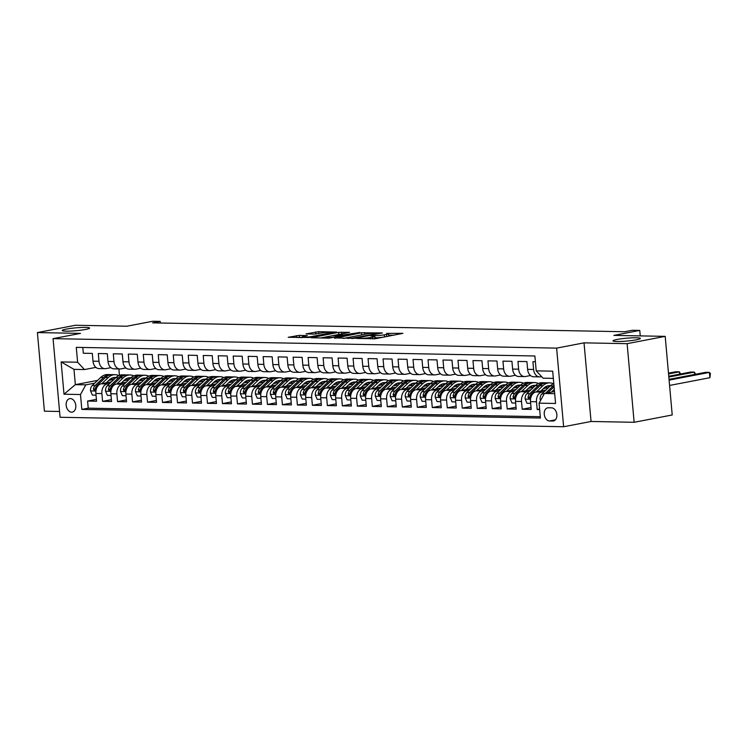 <?xml version="1.0" encoding="UTF-8"?>
<svg xmlns="http://www.w3.org/2000/svg" width="748" height="748" viewBox="0 0 748 748"><rect width="100%" height="100%" fill="white"/><g stroke="black" fill="none" stroke-linecap="round" stroke-linejoin="round"><path stroke-width="1.12" d="M356.805 338.461L375.384 338.713L402.92 333.337L386.623 333.384A6.741 0.701 -5.1 0 1 388.549 333.702A6.741 0.701 -5.1 0 1 386.538 334.384L384.294 334.814A6.741 0.701 -5.1 0 1 374.804 335.646L370.709 335.787L372.71 336.048A6.741 0.701 -5.1 0 1 374.645 336.366A6.741 0.701 -5.1 0 1 372.635 337.058L370.391 337.488A6.741 0.701 -5.1 0 1 360.901 338.32L356.805 338.461M85.515 329.466A13.726 1.431 -5.1 0 0 89.601 328.063A13.726 1.431 -5.1 0 0 81.149 327.493A13.726 1.431 -5.1 0 0 66.329 329.101A13.726 1.431 -5.1 0 0 62.243 330.504A13.726 1.431 -5.1 0 0 70.695 331.074A13.726 1.431 -5.1 0 0 85.515 329.466M636.268 339.826A13.726 1.431 -5.1 0 0 640.353 338.423A13.726 1.431 -5.1 0 0 631.901 337.853A13.726 1.431 -5.1 0 0 617.081 339.461A13.726 1.431 -5.1 0 0 613.005 340.864A13.726 1.431 -5.1 0 0 621.448 341.434A13.726 1.431 -5.1 0 0 636.268 339.826M71.602 412.185A6.863 4.74 -100.9 0 0 72.285 412.12A6.863 4.74 -100.9 0 0 75.735 404.977A6.863 4.74 -100.9 0 0 70.387 398.581A6.863 4.74 -100.9 0 0 69.704 398.637A6.863 4.74 -100.9 0 0 66.254 405.781A6.863 4.74 -100.9 0 0 71.602 412.185M299.331 335.375L288.186 337.301L309.111 337.47L336.647 332.084L318.695 331.663L305.979 333.889L314.01 334.122L321.5 333A5.629 0.589 -5.1 0 1 327.577 332.336A5.629 0.589 -5.1 0 1 331.046 332.57A5.629 0.589 -5.1 0 1 329.363 333.15L311.654 336.544A5.629 0.589 -5.1 0 1 305.567 337.208A5.629 0.589 -5.1 0 1 302.108 336.974A5.629 0.589 -5.1 0 1 303.781 336.394L307.363 335.618L299.331 335.375L299.518 337.507L297.975 337.572M627.123 343.669L584.029 342.855L591.051 421.479L634.136 422.293L627.123 343.669L665.196 336.357L613.874 335.394L639.764 330.42L632.275 330.279L624.655 331.738L152.583 322.865L160.194 321.397L152.704 321.257L126.805 326.231L75.483 325.258L37.4 332.57L44.422 411.194L59.569 411.484M584.029 342.855L556.615 348.119L53.071 338.638L80.485 333.384L37.4 332.57M334.562 337.946L354.861 338.33L382.396 332.944L361.471 332.785L334.59 338.264M329.017 338.161L311.056 337.731L338.601 332.355L349.596 332.327L337.432 334.852L342.958 335.048L359.788 332.495L329.017 338.161M665.196 336.357L672.218 414.981L634.136 422.293M96.417 399.367L87.591 401.059L96.576 401.227L95.884 393.467L101.878 393.579A8.583 6.143 -88.9 0 1 107.216 383.911L109.722 383.434M111.396 399.647L102.579 401.339L111.564 401.508L110.872 393.757L116.866 393.869A8.583 6.143 -88.9 0 1 122.204 384.192L124.71 383.715M126.384 399.928L117.558 401.62L126.552 401.788L125.86 394.037L131.854 394.149A8.583 6.143 -88.9 0 1 137.193 384.481L139.698 383.995M141.372 400.208L132.546 401.9L141.54 402.069L140.848 394.318L146.842 394.43A8.583 6.143 -88.9 0 1 152.181 384.762L154.677 384.276M156.36 400.489L147.534 402.181L156.528 402.359L155.836 394.598L161.83 394.71A8.583 6.143 -88.9 0 1 167.159 385.042L169.665 384.556M171.348 400.769L162.522 402.471L171.516 402.639L170.825 394.879L176.818 394.991A8.583 6.143 -88.9 0 1 182.147 385.323L184.653 384.846M186.336 401.059L177.51 402.751L186.495 402.92L185.803 395.159L191.806 395.271A8.583 6.143 -88.9 0 1 197.135 385.603L199.641 385.127M201.315 401.339L192.498 403.032L201.483 403.2L200.791 395.44L206.785 395.561A8.583 6.143 -88.9 0 1 212.123 385.884L214.629 385.407M216.303 401.62L207.477 403.312L216.471 403.481L215.779 395.729L221.773 395.842A8.583 6.143 -88.9 0 1 227.112 386.174L229.617 385.688M231.291 401.9L222.465 403.593L231.459 403.761L230.767 396.01L236.761 396.122A8.583 6.143 -88.9 0 1 242.1 386.454L244.596 385.968M246.279 402.181L237.453 403.873L246.447 404.051L245.755 396.29L251.749 396.403A8.583 6.143 -88.9 0 1 257.078 386.735L259.584 386.249M261.267 402.461L252.441 404.163L261.435 404.331L260.743 396.571L266.737 396.683A8.583 6.143 -88.9 0 1 272.066 387.015L274.572 386.538M276.255 402.751L267.429 404.444L276.414 404.612L275.722 396.851L281.725 396.964A8.583 6.143 -88.9 0 1 287.054 387.296L289.56 386.819M291.234 403.032L282.417 404.724L291.402 404.892L290.71 397.132L296.704 397.244A8.583 6.143 -88.9 0 1 302.042 387.576L304.548 387.099M306.222 403.312L297.395 405.005L306.39 405.173L305.698 397.422L311.692 397.534A8.583 6.143 -88.9 0 1 317.03 387.857L319.536 387.38M321.21 403.593L312.384 405.285L321.378 405.453L320.686 397.702L326.68 397.814A8.583 6.143 -88.9 0 1 332.019 388.147L334.515 387.66M336.198 403.873L327.372 405.566L336.366 405.734L335.674 397.983L341.668 398.095A8.583 6.143 -88.9 0 1 346.997 388.427L349.503 387.941M351.186 404.154L342.36 405.846L351.354 406.024L350.662 398.263L356.656 398.375A8.583 6.143 -88.9 0 1 361.985 388.708L364.491 388.221M366.174 404.434L357.348 406.136L366.333 406.304L365.641 398.544L371.644 398.656A8.583 6.143 -88.9 0 1 376.973 388.988L379.479 388.511M381.153 404.724L372.336 406.416L381.321 406.585L380.629 398.824L386.623 398.936A8.583 6.143 -88.9 0 1 391.961 389.269L394.467 388.792M396.141 405.005L387.314 406.697L396.309 406.865L395.617 399.105L401.611 399.226A8.583 6.143 -88.9 0 1 406.949 389.549L409.455 389.072M411.129 405.285L402.302 406.977L411.297 407.146L410.605 399.395L416.599 399.507A8.583 6.143 -88.9 0 1 421.937 389.839L424.434 389.353M426.117 405.566L417.291 407.258L426.285 407.426L425.593 399.675L431.587 399.787A8.583 6.143 -88.9 0 1 436.916 390.119L439.422 389.633M441.105 405.846L432.279 407.538L441.273 407.716L440.581 399.956L446.575 400.068A8.583 6.143 -88.9 0 1 451.904 390.4L454.41 389.914M456.093 406.127L447.267 407.828L456.252 407.997L455.56 400.236L461.563 400.348A8.583 6.143 -88.9 0 1 466.892 390.68L469.398 390.204M471.072 406.416L462.255 408.109L471.24 408.277L470.548 400.517L476.541 400.629A8.583 6.143 -88.9 0 1 481.88 390.961L484.386 390.484M486.06 406.697L477.233 408.389L486.228 408.558L485.536 400.797L491.53 400.909A8.583 6.143 -88.9 0 1 496.868 391.241L499.374 390.765M501.048 406.977L492.221 408.67L501.216 408.838L500.524 401.087L506.518 401.199A8.583 6.143 -88.9 0 1 511.856 391.522L514.353 391.045M516.036 407.258L507.209 408.95L516.204 409.119L515.512 401.367L521.506 401.48A8.583 6.143 -88.9 0 1 526.835 391.812L529.341 391.326M531.024 407.538L522.197 409.231L531.192 409.399L530.5 401.648A8.583 6.143 -88.9 0 1 535.83 391.98L545.993 390.026M535.39 361.752L532.913 361.705L533.605 369.456A8.583 6.143 -88.9 0 0 539.542 376.87A8.583 6.143 -88.9 0 0 540.458 376.786L541.552 376.581M539.542 376.87L533.548 376.758A8.583 6.143 -88.9 0 1 527.611 369.344L526.919 361.593L517.934 361.424L518.626 369.175A8.583 6.143 -88.9 0 0 524.554 376.59A8.583 6.143 -88.9 0 0 525.47 376.506L530.491 375.543M524.554 376.59L518.56 376.478A8.583 6.143 91.1 0 1 512.623 369.063L511.931 361.312L502.946 361.134L503.638 368.895A8.583 6.143 -88.9 0 0 509.566 376.309A8.583 6.143 -88.9 0 0 510.482 376.225L515.503 375.262M509.566 376.309L503.572 376.188A8.583 6.143 91.1 0 1 497.644 368.783L496.953 361.022L487.958 360.854L488.65 368.614A8.583 6.143 -88.9 0 0 494.578 376.02A8.583 6.143 -88.9 0 0 495.503 375.945L500.515 374.982M494.578 376.02L488.584 375.907A8.583 6.143 91.1 0 1 482.656 368.502L481.964 360.742L472.97 360.573L473.662 368.334A8.583 6.143 -88.9 0 0 479.59 375.739A8.583 6.143 -88.9 0 0 480.515 375.664L485.536 374.701M479.59 375.739L473.596 375.627A8.583 6.143 91.1 0 1 467.668 368.222L466.976 360.461L457.982 360.293L458.674 368.053A8.583 6.143 -88.9 0 0 464.611 375.459A8.583 6.143 -88.9 0 0 465.527 375.384L470.548 374.421M464.611 375.459L458.608 375.346A8.583 6.143 91.1 0 1 452.68 367.932L451.988 360.181L442.994 360.012L443.686 367.764A8.583 6.143 -88.9 0 0 449.623 375.178A8.583 6.143 -88.9 0 0 450.539 375.094L455.56 374.131M449.623 375.178L443.629 375.066A8.583 6.143 91.1 0 1 437.692 367.651L437 359.9L428.015 359.732L428.707 367.483A8.583 6.143 -88.9 0 0 434.635 374.898A8.583 6.143 -88.9 0 0 435.551 374.813L440.572 373.85M434.635 374.898L428.641 374.785A8.583 6.143 91.1 0 1 422.704 367.371L422.012 359.62L413.027 359.451L413.719 367.203A8.583 6.143 -88.9 0 0 419.647 374.617A8.583 6.143 -88.9 0 0 420.563 374.533L425.584 373.57M419.647 374.617L413.653 374.505A8.583 6.143 91.1 0 1 407.725 367.09L407.034 359.33L398.039 359.162L398.731 366.922A8.583 6.143 -88.9 0 0 404.659 374.327A8.583 6.143 -88.9 0 0 405.584 374.252L410.596 373.289M404.659 374.327L398.665 374.215A8.583 6.143 91.1 0 1 392.737 366.81L392.046 359.049L383.051 358.881L383.743 366.642A8.583 6.143 -88.9 0 0 389.671 374.047A8.583 6.143 -88.9 0 0 390.596 373.972L395.617 373.009M389.671 374.047L383.677 373.935A8.583 6.143 91.1 0 1 377.749 366.529L377.057 358.769L368.063 358.601L368.755 366.361A8.583 6.143 -88.9 0 0 374.692 373.766A8.583 6.143 -88.9 0 0 375.608 373.691L380.629 372.728M374.692 373.766L368.689 373.654A8.583 6.143 91.1 0 1 362.761 366.249L362.069 358.488L353.075 358.32L353.767 366.071A8.583 6.143 -88.9 0 0 359.704 373.486A8.583 6.143 -88.9 0 0 360.62 373.411L365.641 372.439M359.704 373.486L353.711 373.374A8.583 6.143 91.1 0 1 347.773 365.959L347.081 358.208L338.087 358.04L338.788 365.791A8.583 6.143 -88.9 0 0 344.716 373.205A8.583 6.143 -88.9 0 0 345.632 373.121L350.653 372.158M344.716 373.205L338.722 373.093A8.583 6.143 91.1 0 1 332.785 365.679L332.093 357.927L323.108 357.759L323.8 365.51A8.583 6.143 -88.9 0 0 329.728 372.925A8.583 6.143 -88.9 0 0 330.644 372.841L335.665 371.878M329.728 372.925L323.734 372.813A8.583 6.143 91.1 0 1 317.806 365.398L317.115 357.647L308.12 357.469L308.812 365.23A8.583 6.143 -88.9 0 0 314.74 372.644A8.583 6.143 -88.9 0 0 315.665 372.56L320.677 371.597M314.74 372.644L308.746 372.523A8.583 6.143 91.1 0 1 302.818 365.118L302.127 357.357L293.132 357.189L293.824 364.949A8.583 6.143 -88.9 0 0 299.752 372.354A8.583 6.143 -88.9 0 0 300.677 372.28L305.698 371.317M299.752 372.354L293.758 372.242A8.583 6.143 91.1 0 1 287.83 364.837L287.139 357.077L278.144 356.908L278.836 364.669A8.583 6.143 -88.9 0 0 284.773 372.074A8.583 6.143 -88.9 0 0 285.689 371.999L290.71 371.036M284.773 372.074L278.77 371.962A8.583 6.143 91.1 0 1 272.842 364.556L272.15 356.796L263.156 356.628L263.848 364.388A8.583 6.143 -88.9 0 0 269.785 371.793A8.583 6.143 -88.9 0 0 270.701 371.719L275.722 370.756M269.785 371.793L263.792 371.681A8.583 6.143 91.1 0 1 257.854 364.267L257.162 356.516L248.168 356.347L248.869 364.098A8.583 6.143 -88.9 0 0 254.797 371.513A8.583 6.143 -88.9 0 0 255.713 371.429L260.734 370.466M254.797 371.513L248.804 371.401A8.583 6.143 91.1 0 1 242.866 363.986L242.174 356.235L233.189 356.067L233.881 363.818A8.583 6.143 -88.9 0 0 239.809 371.232A8.583 6.143 -88.9 0 0 240.725 371.148L245.746 370.185M239.809 371.232L233.815 371.12A8.583 6.143 91.1 0 1 227.888 363.706L227.196 355.954L218.201 355.786L218.893 363.537A8.583 6.143 -88.9 0 0 224.821 370.952A8.583 6.143 -88.9 0 0 225.746 370.868L230.758 369.905M224.821 370.952L218.827 370.84A8.583 6.143 91.1 0 1 212.899 363.425L212.208 355.665L203.213 355.496L203.905 363.257A8.583 6.143 -88.9 0 0 209.833 370.662A8.583 6.143 -88.9 0 0 210.758 370.587L215.779 369.624M209.833 370.662L203.839 370.55A8.583 6.143 91.1 0 1 197.911 363.145L197.22 355.384L188.225 355.216L188.917 362.976A8.583 6.143 -88.9 0 0 194.854 370.382A8.583 6.143 -88.9 0 0 195.77 370.307L200.791 369.344M194.854 370.382L188.851 370.269A8.583 6.143 91.1 0 1 182.923 362.864L182.232 355.104L173.237 354.935L173.929 362.696A8.583 6.143 -88.9 0 0 179.866 370.101A8.583 6.143 -88.9 0 0 180.782 370.026L185.803 369.063M179.866 370.101L173.873 369.989A8.583 6.143 91.1 0 1 167.935 362.584L167.243 354.823L158.249 354.655L158.95 362.406A8.583 6.143 -88.9 0 0 164.878 369.821A8.583 6.143 -88.9 0 0 165.794 369.746L170.815 368.773M164.878 369.821L158.885 369.708A8.583 6.143 91.1 0 1 152.947 362.294L152.255 354.543L143.27 354.374L143.962 362.126A8.583 6.143 -88.9 0 0 149.89 369.54A8.583 6.143 -88.9 0 0 150.806 369.456L155.827 368.493M149.89 369.54L143.897 369.428A8.583 6.143 91.1 0 1 137.969 362.013L137.277 354.262L128.282 354.094L128.974 361.845A8.583 6.143 -88.9 0 0 134.902 369.26A8.583 6.143 -88.9 0 0 135.827 369.175L140.839 368.212M134.902 369.26L128.908 369.147A8.583 6.143 91.1 0 1 122.981 361.733L122.289 353.982L113.294 353.804L113.986 361.565A8.583 6.143 -88.9 0 0 119.914 368.979A8.583 6.143 -88.9 0 0 120.839 368.895L125.86 367.932M119.914 368.979L113.92 368.858A8.583 6.143 91.1 0 1 107.993 361.452L107.301 353.692L98.306 353.524L98.998 361.284A8.583 6.143 -88.9 0 0 104.935 368.689A8.583 6.143 -88.9 0 0 105.851 368.614L110.872 367.651M123.701 380.751L127.824 379.956M95.884 393.467A8.583 6.143 91.1 0 1 101.223 383.799L111.377 381.854M138.689 381.031L142.803 380.246M110.872 393.757A8.583 6.143 91.1 0 1 116.211 384.079L126.365 382.135M140.587 379.404L141.54 379.217M153.667 381.312L157.791 380.526M125.86 394.037A8.583 6.143 91.1 0 1 131.199 384.369L141.353 382.415M168.655 381.592L172.779 380.807M140.848 394.318A8.583 6.143 91.1 0 1 146.178 384.65L156.341 382.696M183.643 381.882L187.767 381.087M155.836 394.598A8.583 6.143 91.1 0 1 161.166 384.93L171.329 382.976M198.631 382.163L202.755 381.368M170.825 394.879A8.583 6.143 91.1 0 1 176.154 385.211L186.317 383.257M213.619 382.443L217.743 381.648M185.803 395.159A8.583 6.143 91.1 0 1 191.142 385.491L201.296 383.546M228.608 382.724L232.722 381.929M200.791 395.44A8.583 6.143 91.1 0 1 206.13 385.772L216.284 383.827M243.586 383.004L247.71 382.219M215.779 395.729A8.583 6.143 91.1 0 1 221.118 386.052L231.272 384.107M245.494 381.377L246.447 381.2M258.574 383.285L262.698 382.499M230.767 396.01A8.583 6.143 91.1 0 1 236.097 386.342L246.26 384.388M273.562 383.574L277.686 382.78M245.755 396.29A8.583 6.143 91.1 0 1 251.085 386.623L261.248 384.668M288.55 383.855L292.674 383.06M260.743 396.571A8.583 6.143 91.1 0 1 266.073 386.903L276.236 384.949M303.538 384.135L307.662 383.341M275.722 396.851A8.583 6.143 91.1 0 1 281.061 387.184L291.215 385.239M318.526 384.416L322.64 383.621M290.71 397.132A8.583 6.143 91.1 0 1 296.049 387.464L306.203 385.519M333.505 384.696L337.629 383.911M305.698 397.422A8.583 6.143 91.1 0 1 311.037 387.745L321.191 385.8M348.493 384.977L352.617 384.192M320.686 397.702A8.583 6.143 91.1 0 1 326.016 388.034L336.179 386.08M350.401 383.35L351.354 383.172M363.481 385.257L367.605 384.472M335.674 397.983A8.583 6.143 91.1 0 1 341.004 388.315L351.167 386.361M378.469 385.547L382.593 384.752M350.662 398.263A8.583 6.143 91.1 0 1 355.992 388.595L366.155 386.641M393.457 385.828L397.581 385.033M365.641 398.544A8.583 6.143 91.1 0 1 370.98 388.876L381.134 386.922M408.445 386.108L412.559 385.314M380.629 398.824A8.583 6.143 91.1 0 1 385.968 389.156L396.122 387.212M423.424 386.389L427.547 385.594M395.617 399.105A8.583 6.143 91.1 0 1 400.956 389.437L411.11 387.492M438.412 386.669L442.536 385.884M410.605 399.395A8.583 6.143 91.1 0 1 415.935 389.717L426.098 387.773M453.4 386.95L457.524 386.164M425.593 399.675A8.583 6.143 91.1 0 1 430.923 390.007L441.086 388.053M468.388 387.24L472.512 386.445M440.581 399.956A8.583 6.143 91.1 0 1 445.911 390.288L456.074 388.334M483.376 387.52L487.5 386.725M455.56 400.236A8.583 6.143 91.1 0 1 460.899 390.568L471.053 388.614M498.364 387.801L502.478 387.006M470.548 400.517A8.583 6.143 91.1 0 1 475.887 390.849L486.041 388.904M513.343 388.081L517.466 387.286M485.536 400.797A8.583 6.143 91.1 0 1 490.875 391.129L501.029 389.184M528.331 388.362L532.454 387.576M500.524 401.087A8.583 6.143 91.1 0 1 505.854 391.41L516.017 389.465M543.319 388.642L547.442 387.857M515.512 401.367A8.583 6.143 91.1 0 1 520.842 391.7L531.005 389.745M545.227 387.015L546.171 386.838M551.622 407.847L548.321 407.782A6.648 4.591 -100.9 0 0 547.658 407.838A6.648 4.591 -100.9 0 0 544.32 414.766A6.648 4.591 -100.9 0 0 549.5 420.965L552.8 421.021A6.648 4.591 -100.9 0 0 553.464 420.965A6.648 4.591 -100.9 0 0 556.802 414.046A6.648 4.591 -100.9 0 0 551.622 407.847M556.615 348.119L563.637 426.743L60.083 417.272L53.071 338.638M87.591 401.059L88.227 408.174L81.822 409.408L540.411 418.029L539.084 403.153L544.422 393.485L554.511 391.55M81.822 409.408L80.494 394.533L64.01 394.215L61.13 361.92L77.614 362.228L76.287 347.353L534.876 355.983L536.204 370.858L552.688 371.167L555.568 403.471L539.084 403.153M539.607 409.053L537.186 409.511L536.494 401.76A8.583 6.143 -88.9 0 1 541.823 392.092L544.329 391.606M82.804 347.474L83.318 353.243L92.313 353.411L93.004 361.172A8.583 6.143 91.1 0 0 98.932 368.577L104.935 368.689M522.197 409.231L521.506 401.48M507.209 408.95L506.518 401.199M492.221 408.67L491.53 400.909M477.233 408.389L476.541 400.629M462.255 408.109L461.563 400.348M447.267 407.828L446.575 400.068M432.279 407.538L431.587 399.787M417.291 407.258L416.599 399.507M402.302 406.977L401.611 399.226M387.314 406.697L386.623 398.936M372.336 406.416L371.644 398.656M357.348 406.136L356.656 398.375M342.36 405.846L341.668 398.095M327.372 405.566L326.68 397.814M312.384 405.285L311.692 397.534M297.395 405.005L296.704 397.244M282.417 404.724L281.725 396.964M267.429 404.444L266.737 396.683M252.441 404.163L251.749 396.403M237.453 403.873L236.761 396.122M222.465 403.593L221.773 395.842M207.477 403.312L206.785 395.561M192.498 403.032L191.806 395.271M177.51 402.751L176.818 394.991M162.522 402.471L161.83 394.71M147.534 402.181L146.842 394.43M132.546 401.9L131.854 394.149M117.558 401.62L116.866 393.869M102.579 401.339L101.878 393.579M88.227 408.174L540.29 416.683M537.186 409.511L539.654 409.558M97.642 380.386L75.342 384.659L85.833 384.855L94.734 383.154M108.712 380.47L112.836 379.675M544.422 393.485L554.698 393.682M553.333 378.376L543.057 378.189L536.204 370.858M591.051 421.479L563.637 426.743M160.343 323.005L160.194 321.397M640.251 335.889L639.764 330.42M95.884 367.371L84.468 369.559L73.977 369.362L75.342 384.659L64.01 394.215M118.867 368.951L119.437 375.356M546.171 386.828L545.535 386.819M351.345 383.163L350.709 383.154M246.438 381.19L245.802 381.181M141.531 379.217L140.895 379.208M77.614 362.228L84.468 369.559M85.833 384.855L80.494 394.533M61.13 361.92L73.977 369.362M374.075 338.891A6.741 0.701 -5.1 0 0 374.832 338.498L374.645 336.366M388.549 333.702L388.736 335.824A6.741 0.701 -5.1 0 1 386.735 336.516L384.491 336.946A6.741 0.701 -5.1 0 1 375 337.769L374.767 337.769M393.719 335.197L388.67 335.104M362.35 334.795L343.323 338.423M352.373 338.152L378.067 333.44L375.954 333.178A6.741 0.701 -5.1 0 0 366.464 334.01L350.316 337.105A6.741 0.701 -5.1 0 0 348.306 337.797A6.741 0.701 -5.1 0 0 350.232 338.115L352.411 338.582M320.453 337.993L338.788 334.478L338.601 332.355M339.48 334.365L338.788 334.478M326.726 336.815A5.629 0.589 -5.1 0 0 325.053 337.385A5.629 0.589 -5.1 0 0 328.522 337.629A5.629 0.589 -5.1 0 0 334.599 336.965L340.864 335.45L332.972 335.618L326.726 336.815M302.155 337.554L299.518 337.507M551.407 392.148L554.315 389.381M540.608 400.395L540.112 399.273A5.685 4.067 -88.9 0 1 541.898 393.925L550.332 385.893A16.409 11.744 -88.9 0 1 553.8 383.631M669.582 385.444L709.889 377.712L709.413 372.401L705.663 372.326L669.039 379.358M553.95 385.267A16.409 11.744 91.1 0 0 553.174 385.949L545.479 393.28M547.77 392.84L554.081 386.828M669.105 380.134L709.413 372.401L710.413 373.589L709.889 377.712M540.832 391.017L543.946 388.053A13.623 9.743 -88.9 0 1 549.621 385.65A13.623 9.743 -88.9 0 1 550.509 385.725M536.419 391.868L542.833 385.753A16.409 11.744 -88.9 0 1 549.677 382.864A16.409 11.744 -88.9 0 1 553.408 383.789M530.65 403.34L527.003 403.275L525.133 398.993A5.685 4.067 -88.9 0 1 526.91 393.644L535.344 385.613A16.409 11.744 -88.9 0 1 542.178 382.724L545.03 382.78A16.409 11.744 91.1 0 0 538.186 385.669L529.762 393.7A5.685 4.067 91.1 0 0 528.023 397.422L528.958 398.74L529.818 397.45A5.685 4.067 -88.9 0 1 531.557 393.729L539.991 385.697A16.409 11.744 -88.9 0 1 546.825 382.808L549.677 382.864M545.853 386.632A13.623 9.743 -88.9 0 1 547.845 388.259M545.928 382.845A16.409 11.744 91.1 0 0 545.03 382.78M549.845 386.361A13.623 9.743 91.1 0 0 548.191 385.772M547.293 386.005A13.623 9.743 -88.9 0 1 549.172 386.997M668.834 377.029L694.425 372.121L690.675 372.046L668.759 376.253M694.63 374.449L694.425 372.121L695.509 374.281M525.844 390.736L528.958 387.763A13.623 9.743 -88.9 0 1 534.633 385.37A13.623 9.743 -88.9 0 1 535.521 385.444M521.431 391.578L527.845 385.472A16.409 11.744 -88.9 0 1 534.689 382.583A16.409 11.744 -88.9 0 1 538.42 383.509M515.662 403.06L512.025 402.994L510.145 398.712A5.685 4.067 -88.9 0 1 511.931 393.364L520.356 385.332A16.409 11.744 -88.9 0 1 527.19 382.443L530.042 382.499A16.409 11.744 91.1 0 0 523.207 385.379L514.774 393.411A5.685 4.067 91.1 0 0 513.035 397.132L513.97 398.46L514.839 397.169A5.685 4.067 -88.9 0 1 516.569 393.448L525.003 385.416A16.409 11.744 -88.9 0 1 531.837 382.527L534.689 382.583M530.865 386.351A13.623 9.743 -88.9 0 1 532.856 387.978M530.94 382.565A16.409 11.744 91.1 0 0 530.042 382.499M534.857 386.071A13.623 9.743 91.1 0 0 533.212 385.491M532.305 385.716A13.623 9.743 -88.9 0 1 534.194 386.707M668.553 373.925L679.436 371.84L675.696 371.765L668.478 373.149M679.642 374.168L679.436 371.84L680.521 374M510.856 390.456L513.97 387.483A13.623 9.743 -88.9 0 1 519.645 385.089A13.623 9.743 -88.9 0 1 520.533 385.164M506.452 391.298L512.866 385.192A16.409 11.744 -88.9 0 1 519.701 382.303A16.409 11.744 -88.9 0 1 523.432 383.228M500.674 402.779L497.037 402.704L495.157 398.432A5.685 4.067 -88.9 0 1 496.943 393.074L505.368 385.052A16.409 11.744 -88.9 0 1 512.212 382.163L515.054 382.209A16.409 11.744 91.1 0 0 508.219 385.098L499.786 393.13A5.685 4.067 91.1 0 0 498.046 396.851L498.981 398.179L499.851 396.889A5.685 4.067 -88.9 0 1 501.59 393.168L510.014 385.136A16.409 11.744 -88.9 0 1 516.849 382.247L519.701 382.303M515.886 386.062A13.623 9.743 -88.9 0 1 517.868 387.698M515.952 382.275A16.409 11.744 91.1 0 0 515.054 382.209M519.869 385.79A13.623 9.743 91.1 0 0 518.224 385.211M517.317 385.435A13.623 9.743 -88.9 0 1 519.206 386.426M495.868 390.176L498.981 387.202A13.623 9.743 -88.9 0 1 504.666 384.809A13.623 9.743 -88.9 0 1 505.545 384.883M491.464 391.017L497.878 384.902A16.409 11.744 -88.9 0 1 504.713 382.022A16.409 11.744 -88.9 0 1 508.444 382.948M485.686 402.499L482.049 402.424L480.169 398.151A5.685 4.067 -88.9 0 1 481.955 392.794L490.379 384.762A16.409 11.744 -88.9 0 1 497.224 381.882L500.066 381.929A16.409 11.744 91.1 0 0 493.231 384.818L484.798 392.85A5.685 4.067 91.1 0 0 483.068 396.571L483.993 397.889L484.863 396.608A5.685 4.067 -88.9 0 1 486.602 392.887L495.026 384.855A16.409 11.744 -88.9 0 1 501.871 381.966L504.713 382.022M500.898 385.781A13.623 9.743 -88.9 0 1 502.88 387.417M500.964 381.994A16.409 11.744 91.1 0 0 500.066 381.929M504.881 385.51A13.623 9.743 91.1 0 0 503.236 384.93M502.329 385.155A13.623 9.743 -88.9 0 1 504.217 386.146M480.88 389.886L484.003 386.922A13.623 9.743 -88.9 0 1 489.678 384.528A13.623 9.743 -88.9 0 1 490.557 384.594M476.476 390.736L482.89 384.622A16.409 11.744 -88.9 0 1 489.725 381.732A16.409 11.744 -88.9 0 1 493.456 382.667M470.698 402.209L467.061 402.144L465.181 397.871A5.685 4.067 -88.9 0 1 466.967 392.513L475.401 384.481A16.409 11.744 -88.9 0 1 482.236 381.592L485.078 381.648A16.409 11.744 91.1 0 0 478.243 384.537L469.819 392.569A5.685 4.067 91.1 0 0 468.08 396.29L469.005 397.609L469.875 396.328A5.685 4.067 -88.9 0 1 471.614 392.606L480.038 384.575A16.409 11.744 -88.9 0 1 486.883 381.686L489.725 381.732M485.91 385.501A13.623 9.743 -88.9 0 1 487.902 387.137M485.985 381.714A16.409 11.744 91.1 0 0 485.078 381.648M489.893 385.229A13.623 9.743 91.1 0 0 488.248 384.64M487.341 384.874A13.623 9.743 -88.9 0 1 489.229 385.865M465.901 389.605L469.015 386.641A13.623 9.743 -88.9 0 1 474.69 384.238A13.623 9.743 -88.9 0 1 475.578 384.313M461.488 390.456L467.902 384.341A16.409 11.744 -88.9 0 1 474.737 381.452A16.409 11.744 -88.9 0 1 478.468 382.387M455.719 401.928L452.073 401.863L450.193 397.581A5.685 4.067 -88.9 0 1 451.979 392.233L460.413 384.201A16.409 11.744 -88.9 0 1 467.248 381.312L470.099 381.368A16.409 11.744 91.1 0 0 463.255 384.257L454.831 392.289A5.685 4.067 91.1 0 0 453.092 396.01L454.017 397.328L454.887 396.038A5.685 4.067 -88.9 0 1 456.626 392.317L465.06 384.285A16.409 11.744 -88.9 0 1 471.894 381.405L474.737 381.452M470.922 385.22A13.623 9.743 -88.9 0 1 472.914 386.847M470.997 381.433A16.409 11.744 91.1 0 0 470.099 381.368M474.915 384.949A13.623 9.743 91.1 0 0 473.26 384.36M472.362 384.594A13.623 9.743 -88.9 0 1 474.241 385.585M450.913 389.325L454.027 386.361A13.623 9.743 -88.9 0 1 459.702 383.958A13.623 9.743 -88.9 0 1 460.59 384.033M446.5 390.176L452.914 384.061A16.409 11.744 -88.9 0 1 459.758 381.171A16.409 11.744 -88.9 0 1 463.489 382.097M440.731 401.648L437.084 401.583L435.214 397.3A5.685 4.067 -88.9 0 1 436.991 391.952L445.425 383.92A16.409 11.744 -88.9 0 1 452.26 381.031L455.111 381.087A16.409 11.744 91.1 0 0 448.267 383.976L439.843 392.008A5.685 4.067 91.1 0 0 438.104 395.729L439.039 397.048L439.899 395.757A5.685 4.067 -88.9 0 1 441.638 392.036L450.072 384.005A16.409 11.744 -88.9 0 1 456.906 381.115L459.758 381.171M455.934 384.94A13.623 9.743 -88.9 0 1 457.926 386.566M456.009 381.153A16.409 11.744 91.1 0 0 455.111 381.087M459.927 384.668A13.623 9.743 91.1 0 0 458.272 384.079M457.374 384.313A13.623 9.743 -88.9 0 1 459.253 385.304M435.925 389.044L439.039 386.08A13.623 9.743 -88.9 0 1 444.714 383.677A13.623 9.743 -88.9 0 1 445.602 383.752M431.512 389.886L437.926 383.78A16.409 11.744 -88.9 0 1 444.77 380.891A16.409 11.744 -88.9 0 1 448.501 381.817M425.743 401.367L422.106 401.302L420.226 397.02A5.685 4.067 -88.9 0 1 422.012 391.671L430.437 383.64A16.409 11.744 -88.9 0 1 437.271 380.751L440.123 380.807A16.409 11.744 91.1 0 0 433.288 383.687L424.855 391.718A5.685 4.067 91.1 0 0 423.116 395.449L424.051 396.767L424.92 395.477A5.685 4.067 -88.9 0 1 426.65 391.756L435.084 383.724A16.409 11.744 -88.9 0 1 441.918 380.835L444.77 380.891M440.946 384.659A13.623 9.743 -88.9 0 1 442.938 386.286M441.021 380.872A16.409 11.744 91.1 0 0 440.123 380.807M444.938 384.379A13.623 9.743 91.1 0 0 443.293 383.799M442.386 384.033A13.623 9.743 -88.9 0 1 444.275 385.014M420.937 388.764L424.051 385.79A13.623 9.743 -88.9 0 1 429.726 383.397A13.623 9.743 -88.9 0 1 430.614 383.472M416.533 389.605L422.947 383.5A16.409 11.744 -88.9 0 1 429.782 380.61A16.409 11.744 -88.9 0 1 433.513 381.536M410.755 401.087L407.118 401.022L405.238 396.739A5.685 4.067 -88.9 0 1 407.024 391.391L415.449 383.359A16.409 11.744 -88.9 0 1 422.293 380.47L425.135 380.517A16.409 11.744 91.1 0 0 418.3 383.406L409.867 391.438A5.685 4.067 91.1 0 0 408.127 395.159L409.062 396.487L409.932 395.196A5.685 4.067 -88.9 0 1 411.671 391.475L420.096 383.444A16.409 11.744 -88.9 0 1 426.93 380.554L429.782 380.61M425.967 384.369A13.623 9.743 -88.9 0 1 427.95 386.005M426.033 380.582A16.409 11.744 91.1 0 0 425.135 380.517M429.95 384.098A13.623 9.743 91.1 0 0 428.305 383.518M427.398 383.743A13.623 9.743 -88.9 0 1 429.287 384.734M405.949 388.483L409.062 385.51A13.623 9.743 -88.9 0 1 414.747 383.116A13.623 9.743 -88.9 0 1 415.626 383.191M401.545 389.325L407.959 383.219A16.409 11.744 -88.9 0 1 414.794 380.33A16.409 11.744 -88.9 0 1 418.525 381.256M395.767 400.806L392.13 400.732L390.25 396.459A5.685 4.067 -88.9 0 1 392.036 391.101L400.461 383.07A16.409 11.744 -88.9 0 1 407.305 380.19L410.147 380.236A16.409 11.744 91.1 0 0 403.312 383.126L394.879 391.157A5.685 4.067 91.1 0 0 393.149 394.879L394.074 396.197L394.944 394.916A5.685 4.067 -88.9 0 1 396.683 391.195L405.107 383.163A16.409 11.744 -88.9 0 1 411.952 380.274L414.794 380.33M410.979 384.089A13.623 9.743 -88.9 0 1 412.961 385.725M411.045 380.302A16.409 11.744 91.1 0 0 410.147 380.236M414.962 383.817A13.623 9.743 91.1 0 0 413.317 383.238M412.41 383.462A13.623 9.743 -88.9 0 1 414.299 384.453M390.961 388.203L394.084 385.229A13.623 9.743 -88.9 0 1 399.759 382.836A13.623 9.743 -88.9 0 1 400.638 382.911M386.557 389.044L392.971 382.929A16.409 11.744 -88.9 0 1 399.806 380.049A16.409 11.744 -88.9 0 1 403.537 380.975M380.779 400.526L377.142 400.451L375.262 396.178A5.685 4.067 -88.9 0 1 377.048 390.821L385.482 382.789A16.409 11.744 -88.9 0 1 392.317 379.9L395.159 379.956A16.409 11.744 91.1 0 0 388.324 382.845L379.9 390.877A5.685 4.067 91.1 0 0 378.161 394.598L379.086 395.916L379.956 394.635A5.685 4.067 -88.9 0 1 381.695 390.914L390.119 382.883A16.409 11.744 -88.9 0 1 396.964 379.993L399.806 380.049M395.991 383.808A13.623 9.743 -88.9 0 1 397.983 385.444M396.057 380.021A16.409 11.744 91.1 0 0 395.159 379.956M399.974 383.537A13.623 9.743 91.1 0 0 398.329 382.948M397.422 383.182A13.623 9.743 -88.9 0 1 399.31 384.173M375.982 387.913L379.096 384.949A13.623 9.743 -88.9 0 1 384.771 382.555A13.623 9.743 -88.9 0 1 385.659 382.621M371.569 388.764L377.983 382.649A16.409 11.744 -88.9 0 1 384.818 379.76A16.409 11.744 -88.9 0 1 388.549 380.695M365.8 400.236L362.154 400.171L360.274 395.888A5.685 4.067 -88.9 0 1 362.06 390.54L370.494 382.509A16.409 11.744 -88.9 0 1 377.329 379.619L380.18 379.675A16.409 11.744 91.1 0 0 373.336 382.565L364.912 390.596A5.685 4.067 91.1 0 0 363.173 394.318L364.098 395.636L364.968 394.355A5.685 4.067 -88.9 0 1 366.707 390.624L375.141 382.593A16.409 11.744 -88.9 0 1 381.976 379.713L384.818 379.76M381.003 383.528A13.623 9.743 -88.9 0 1 382.995 385.155M381.078 379.741A16.409 11.744 91.1 0 0 380.18 379.675M384.996 383.257A13.623 9.743 91.1 0 0 383.341 382.667M382.443 382.901A13.623 9.743 -88.9 0 1 384.322 383.892M360.994 387.632L364.108 384.668A13.623 9.743 -88.9 0 1 369.783 382.265A13.623 9.743 -88.9 0 1 370.671 382.34M356.581 388.483L362.995 382.368A16.409 11.744 -88.9 0 1 369.839 379.479A16.409 11.744 -88.9 0 1 373.57 380.414M350.812 399.956L347.166 399.89L345.296 395.608A5.685 4.067 -88.9 0 1 347.072 390.26L355.506 382.228A16.409 11.744 -88.9 0 1 362.341 379.339L365.192 379.395A16.409 11.744 91.1 0 0 358.348 382.284L349.924 390.316A5.685 4.067 91.1 0 0 348.185 394.037L349.12 395.355L349.98 394.065A5.685 4.067 -88.9 0 1 351.719 390.344L360.153 382.312A16.409 11.744 -88.9 0 1 366.988 379.423L369.839 379.479M366.015 383.247A13.623 9.743 -88.9 0 1 368.007 384.874M366.09 379.46A16.409 11.744 91.1 0 0 365.192 379.395M370.008 382.976A13.623 9.743 91.1 0 0 368.353 382.387M367.455 382.621A13.623 9.743 -88.9 0 1 369.334 383.612M346.006 387.352L349.12 384.388A13.623 9.743 -88.9 0 1 354.795 381.985A13.623 9.743 -88.9 0 1 355.683 382.06M341.593 388.203L348.007 382.088A16.409 11.744 -88.9 0 1 354.851 379.199A16.409 11.744 -88.9 0 1 358.582 380.124M335.824 399.675L332.187 399.61L330.307 395.327A5.685 4.067 -88.9 0 1 332.093 389.979L340.518 381.948A16.409 11.744 -88.9 0 1 347.353 379.058L350.204 379.114A16.409 11.744 91.1 0 0 343.369 382.004L334.936 390.035A5.685 4.067 91.1 0 0 333.197 393.757L334.132 395.075L335.001 393.785A5.685 4.067 -88.9 0 1 336.731 390.063L345.165 382.032A16.409 11.744 -88.9 0 1 351.999 379.143L354.851 379.199M351.027 382.967A13.623 9.743 -88.9 0 1 353.019 384.594M351.102 379.18A16.409 11.744 91.1 0 0 350.204 379.114M355.019 382.696A13.623 9.743 91.1 0 0 353.374 382.106M352.467 382.34A13.623 9.743 -88.9 0 1 354.356 383.322M331.018 387.071L334.132 384.098A13.623 9.743 -88.9 0 1 339.807 381.704A13.623 9.743 -88.9 0 1 340.695 381.779M326.614 387.913L333.028 381.807A16.409 11.744 -88.9 0 1 339.863 378.918A16.409 11.744 -88.9 0 1 343.594 379.844M320.836 399.395L317.199 399.329L315.319 395.047A5.685 4.067 -88.9 0 1 317.105 389.699L325.53 381.667A16.409 11.744 -88.9 0 1 332.374 378.778L335.216 378.834A16.409 11.744 91.1 0 0 328.381 381.714L319.948 389.745A5.685 4.067 91.1 0 0 318.209 393.467L319.144 394.794L320.013 393.504A5.685 4.067 -88.9 0 1 321.752 389.783L330.177 381.751A16.409 11.744 -88.9 0 1 337.011 378.862L339.863 378.918M336.048 382.686A13.623 9.743 -88.9 0 1 338.031 384.313M336.114 378.899A16.409 11.744 91.1 0 0 335.216 378.834M340.031 382.406A13.623 9.743 91.1 0 0 338.386 381.826M337.479 382.05A13.623 9.743 -88.9 0 1 339.368 383.041M316.03 386.791L319.144 383.817A13.623 9.743 -88.9 0 1 324.828 381.424A13.623 9.743 -88.9 0 1 325.707 381.499M311.626 387.632L318.04 381.527A16.409 11.744 -88.9 0 1 324.875 378.638A16.409 11.744 -88.9 0 1 328.606 379.563M305.848 399.114L302.211 399.039L300.331 394.766A5.685 4.067 -88.9 0 1 302.117 389.409L310.542 381.387A16.409 11.744 -88.9 0 1 317.386 378.497L320.228 378.544A16.409 11.744 91.1 0 0 313.393 381.433L304.96 389.465A5.685 4.067 91.1 0 0 303.23 393.186L304.156 394.514L305.025 393.224A5.685 4.067 -88.9 0 1 306.764 389.502L315.189 381.471A16.409 11.744 -88.9 0 1 322.033 378.582L324.875 378.638M321.06 382.396A13.623 9.743 -88.9 0 1 323.043 384.033M321.126 378.61A16.409 11.744 91.1 0 0 320.228 378.544M325.043 382.125A13.623 9.743 91.1 0 0 323.398 381.545M322.491 381.77A13.623 9.743 -88.9 0 1 324.38 382.761M301.042 386.51L304.165 383.537A13.623 9.743 -88.9 0 1 309.84 381.143A13.623 9.743 -88.9 0 1 310.719 381.218M296.638 387.352L303.052 381.237A16.409 11.744 -88.9 0 1 309.887 378.357A16.409 11.744 -88.9 0 1 313.618 379.283M290.86 398.834L287.223 398.759L285.343 394.486A5.685 4.067 -88.9 0 1 287.129 389.128L295.554 381.097A16.409 11.744 -88.9 0 1 302.398 378.217L305.24 378.264A16.409 11.744 91.1 0 0 298.405 381.153L289.981 389.184A5.685 4.067 91.1 0 0 288.242 392.906L289.167 394.224L290.037 392.943A5.685 4.067 -88.9 0 1 291.776 389.222L300.2 381.19A16.409 11.744 -88.9 0 1 307.045 378.301L309.887 378.357M306.072 382.116A13.623 9.743 -88.9 0 1 308.064 383.752M306.138 378.329A16.409 11.744 91.1 0 0 305.24 378.264M310.055 381.845A13.623 9.743 91.1 0 0 308.41 381.265M307.503 381.489A13.623 9.743 -88.9 0 1 309.392 382.48M286.063 386.22L289.177 383.257A13.623 9.743 -88.9 0 1 294.852 380.863A13.623 9.743 -88.9 0 1 295.741 380.928M281.65 387.071L288.064 380.956A16.409 11.744 -88.9 0 1 294.899 378.067A16.409 11.744 -88.9 0 1 298.63 379.002M275.881 398.544L272.235 398.478L270.355 394.205A5.685 4.067 -88.9 0 1 272.141 388.848L280.575 380.816A16.409 11.744 -88.9 0 1 287.41 377.927L290.261 377.983A16.409 11.744 91.1 0 0 283.417 380.872L274.993 388.904A5.685 4.067 91.1 0 0 273.254 392.625L274.179 393.944L275.049 392.663A5.685 4.067 -88.9 0 1 276.788 388.941L285.222 380.91A16.409 11.744 -88.9 0 1 292.057 378.021L294.899 378.067M291.084 381.835A13.623 9.743 -88.9 0 1 293.076 383.472M291.159 378.049A16.409 11.744 91.1 0 0 290.261 377.983M295.077 381.564A13.623 9.743 91.1 0 0 293.422 380.975M292.524 381.209A13.623 9.743 -88.9 0 1 294.403 382.2M271.075 385.94L274.189 382.976A13.623 9.743 -88.9 0 1 279.864 380.573A13.623 9.743 -88.9 0 1 280.752 380.648M266.662 386.791L273.076 380.676A16.409 11.744 -88.9 0 1 279.92 377.787A16.409 11.744 -88.9 0 1 283.651 378.722M260.893 398.263L257.247 398.198L255.377 393.916A5.685 4.067 -88.9 0 1 257.153 388.567L265.587 380.536A16.409 11.744 -88.9 0 1 272.422 377.647L275.273 377.703A16.409 11.744 91.1 0 0 268.429 380.592L260.005 388.623A5.685 4.067 91.1 0 0 258.266 392.345L259.201 393.663L260.061 392.373A5.685 4.067 -88.9 0 1 261.8 388.651L270.234 380.62A16.409 11.744 -88.9 0 1 277.069 377.74L279.92 377.787M276.096 381.555A13.623 9.743 -88.9 0 1 278.088 383.182M276.171 377.768A16.409 11.744 91.1 0 0 275.273 377.703M280.089 381.284A13.623 9.743 91.1 0 0 278.434 380.695M277.536 380.928A13.623 9.743 -88.9 0 1 279.415 381.919M256.087 385.659L259.201 382.696A13.623 9.743 -88.9 0 1 264.876 380.293A13.623 9.743 -88.9 0 1 265.764 380.367M251.674 386.51L258.088 380.395A16.409 11.744 -88.9 0 1 264.932 377.506A16.409 11.744 -88.9 0 1 268.663 378.432M245.905 397.983L242.268 397.917L240.389 393.635A5.685 4.067 -88.9 0 1 242.174 388.287L250.599 380.255A16.409 11.744 -88.9 0 1 257.434 377.366L260.285 377.422A16.409 11.744 91.1 0 0 253.45 380.311L245.017 388.343A5.685 4.067 91.1 0 0 243.278 392.064L244.213 393.383L245.082 392.092A5.685 4.067 -88.9 0 1 246.812 388.371L255.246 380.339A16.409 11.744 -88.9 0 1 262.081 377.45L264.932 377.506M261.108 381.274A13.623 9.743 -88.9 0 1 263.1 382.901M261.183 377.488A16.409 11.744 91.1 0 0 260.285 377.422M265.101 381.003A13.623 9.743 91.1 0 0 263.455 380.414M262.548 380.648A13.623 9.743 -88.9 0 1 264.427 381.639M241.099 385.379L244.213 382.415A13.623 9.743 -88.9 0 1 249.888 380.012A13.623 9.743 -88.9 0 1 250.776 380.087M236.695 386.22L243.109 380.115A16.409 11.744 -88.9 0 1 249.944 377.226A16.409 11.744 -88.9 0 1 253.675 378.151M230.917 397.702L227.28 397.637L225.4 393.355A5.685 4.067 -88.9 0 1 227.186 388.006L235.611 379.975A16.409 11.744 -88.9 0 1 242.455 377.086L245.297 377.142A16.409 11.744 91.1 0 0 238.462 380.021L230.029 388.053A5.685 4.067 91.1 0 0 228.29 391.784L229.225 393.102L230.094 391.812A5.685 4.067 -88.9 0 1 231.833 388.09L240.258 380.059A16.409 11.744 -88.9 0 1 247.092 377.17L249.944 377.226M246.129 380.994A13.623 9.743 -88.9 0 1 248.112 382.621M246.195 377.207A16.409 11.744 91.1 0 0 245.297 377.142M250.113 380.713A13.623 9.743 91.1 0 0 248.467 380.134M247.56 380.367A13.623 9.743 -88.9 0 1 249.449 381.349M226.111 385.098L229.225 382.125A13.623 9.743 -88.9 0 1 234.909 379.732A13.623 9.743 -88.9 0 1 235.788 379.806M221.707 385.94L228.121 379.834A16.409 11.744 -88.9 0 1 234.956 376.945A16.409 11.744 -88.9 0 1 238.687 377.871M215.929 397.422L212.292 397.356L210.412 393.074A5.685 4.067 -88.9 0 1 212.198 387.726L220.623 379.694A16.409 11.744 -88.9 0 1 227.467 376.805L230.309 376.852A16.409 11.744 91.1 0 0 223.474 379.741L215.041 387.773A5.685 4.067 91.1 0 0 213.311 391.494L214.237 392.822L215.106 391.531A5.685 4.067 -88.9 0 1 216.845 387.81L225.27 379.778A16.409 11.744 -88.9 0 1 232.114 376.889L234.956 376.945M231.141 380.704A13.623 9.743 -88.9 0 1 233.124 382.34M231.207 376.917A16.409 11.744 91.1 0 0 230.309 376.852M235.124 380.433A13.623 9.743 91.1 0 0 233.479 379.853M232.572 380.078A13.623 9.743 -88.9 0 1 234.461 381.069M211.123 384.818L214.246 381.845A13.623 9.743 -88.9 0 1 219.921 379.451A13.623 9.743 -88.9 0 1 220.8 379.526M206.719 385.659L213.133 379.554A16.409 11.744 -88.9 0 1 219.968 376.665A16.409 11.744 -88.9 0 1 223.699 377.59M200.941 397.141L197.304 397.066L195.424 392.794A5.685 4.067 -88.9 0 1 197.21 387.436L205.635 379.404A16.409 11.744 -88.9 0 1 212.479 376.524L215.321 376.571A16.409 11.744 91.1 0 0 208.486 379.46L200.062 387.492A5.685 4.067 91.1 0 0 198.323 391.213L199.249 392.532L200.118 391.251A5.685 4.067 -88.9 0 1 201.857 387.529L210.282 379.498A16.409 11.744 -88.9 0 1 217.126 376.609L219.968 376.665M216.153 380.423A13.623 9.743 -88.9 0 1 218.145 382.06M216.219 376.637A16.409 11.744 91.1 0 0 215.321 376.571M220.136 380.152A13.623 9.743 91.1 0 0 218.491 379.573M217.584 379.797A13.623 9.743 -88.9 0 1 219.473 380.788M196.144 384.537L199.258 381.564A13.623 9.743 -88.9 0 1 204.933 379.171A13.623 9.743 -88.9 0 1 205.822 379.245M191.731 385.379L198.145 379.264A16.409 11.744 -88.9 0 1 204.98 376.384A16.409 11.744 -88.9 0 1 208.711 377.31M185.962 396.861L182.316 396.786L180.436 392.513A5.685 4.067 -88.9 0 1 182.222 387.155L190.656 379.124A16.409 11.744 -88.9 0 1 197.491 376.235L200.342 376.291A16.409 11.744 91.1 0 0 193.498 379.18L185.074 387.212A5.685 4.067 91.1 0 0 183.335 390.933L184.26 392.251L185.13 390.97A5.685 4.067 -88.9 0 1 186.869 387.249L195.303 379.217A16.409 11.744 -88.9 0 1 202.138 376.328L204.98 376.384M201.165 380.143A13.623 9.743 -88.9 0 1 203.157 381.779M201.24 376.356A16.409 11.744 91.1 0 0 200.342 376.291M205.158 379.872A13.623 9.743 91.1 0 0 203.503 379.283M202.605 379.517A13.623 9.743 -88.9 0 1 204.484 380.508M181.156 384.248L184.27 381.284A13.623 9.743 -88.9 0 1 189.945 378.89A13.623 9.743 -88.9 0 1 190.834 378.956M176.743 385.098L183.157 378.984A16.409 11.744 -88.9 0 1 190.001 376.094A16.409 11.744 -88.9 0 1 193.732 377.029M170.974 396.571L167.328 396.505L165.458 392.223A5.685 4.067 -88.9 0 1 167.234 386.875L175.668 378.843A16.409 11.744 -88.9 0 1 182.503 375.954L185.354 376.01A16.409 11.744 91.1 0 0 178.51 378.899L170.086 386.931A5.685 4.067 91.1 0 0 168.347 390.652L169.282 391.971L170.142 390.69A5.685 4.067 -88.9 0 1 171.881 386.959L180.315 378.927A16.409 11.744 -88.9 0 1 187.15 376.048L190.001 376.094M186.177 379.862A13.623 9.743 -88.9 0 1 188.169 381.489M186.252 376.076A16.409 11.744 91.1 0 0 185.354 376.01M190.17 379.591A13.623 9.743 91.1 0 0 188.515 379.002M187.617 379.236A13.623 9.743 -88.9 0 1 189.496 380.227M166.168 383.967L169.282 381.003A13.623 9.743 -88.9 0 1 174.957 378.6A13.623 9.743 -88.9 0 1 175.845 378.675M161.755 384.818L168.169 378.703A16.409 11.744 -88.9 0 1 175.013 375.814A16.409 11.744 -88.9 0 1 178.744 376.749M155.986 396.29L152.349 396.225L150.47 391.943A5.685 4.067 -88.9 0 1 152.255 386.594L160.68 378.563A16.409 11.744 -88.9 0 1 167.515 375.674L170.366 375.73A16.409 11.744 91.1 0 0 163.532 378.619L155.098 386.651A5.685 4.067 91.1 0 0 153.359 390.372L154.294 391.69L155.163 390.4A5.685 4.067 -88.9 0 1 156.893 386.679L165.327 378.647A16.409 11.744 -88.9 0 1 172.162 375.758L175.013 375.814M171.189 379.582A13.623 9.743 -88.9 0 1 173.181 381.209M171.264 375.795A16.409 11.744 91.1 0 0 170.366 375.73M175.182 379.311A13.623 9.743 91.1 0 0 173.536 378.722M172.629 378.956A13.623 9.743 -88.9 0 1 174.508 379.947M151.18 383.687L154.294 380.723A13.623 9.743 -88.9 0 1 159.969 378.32A13.623 9.743 -88.9 0 1 160.857 378.394M146.776 384.537L153.19 378.423A16.409 11.744 -88.9 0 1 160.025 375.533A16.409 11.744 -88.9 0 1 163.756 376.459M140.998 396.01L137.361 395.944L135.482 391.662A5.685 4.067 -88.9 0 1 137.267 386.314L145.692 378.282A16.409 11.744 -88.9 0 1 152.536 375.393L155.378 375.449A16.409 11.744 91.1 0 0 148.543 378.338L140.11 386.37A5.685 4.067 91.1 0 0 138.371 390.091L139.306 391.41L140.175 390.119A5.685 4.067 -88.9 0 1 141.914 386.398L150.339 378.366A16.409 11.744 -88.9 0 1 157.173 375.477L160.025 375.533M156.21 379.301A13.623 9.743 -88.9 0 1 158.193 380.928M156.276 375.515A16.409 11.744 91.1 0 0 155.378 375.449M160.194 379.03A13.623 9.743 91.1 0 0 158.548 378.441M157.641 378.675A13.623 9.743 -88.9 0 1 159.53 379.657M136.192 383.406L139.306 380.433A13.623 9.743 -88.9 0 1 144.99 378.039A13.623 9.743 -88.9 0 1 145.869 378.114M131.788 384.248L138.202 378.142A16.409 11.744 -88.9 0 1 145.037 375.253A16.409 11.744 -88.9 0 1 148.768 376.179M126.01 395.729L122.373 395.664L120.493 391.382A5.685 4.067 -88.9 0 1 122.279 386.033L130.704 378.002A16.409 11.744 -88.9 0 1 137.548 375.113L140.39 375.169A16.409 11.744 91.1 0 0 133.555 378.049L125.122 386.08A5.685 4.067 91.1 0 0 123.392 389.801L124.318 391.129L125.187 389.839A5.685 4.067 -88.9 0 1 126.926 386.118L135.351 378.086A16.409 11.744 -88.9 0 1 142.195 375.197L145.037 375.253M141.222 379.021A13.623 9.743 -88.9 0 1 143.205 380.648M141.288 375.234A16.409 11.744 91.1 0 0 140.39 375.169M145.206 378.74A13.623 9.743 91.1 0 0 143.56 378.161M142.653 378.385A13.623 9.743 -88.9 0 1 144.542 379.376M121.204 383.126L124.327 380.152A13.623 9.743 -88.9 0 1 130.002 377.759A13.623 9.743 -88.9 0 1 130.881 377.834M116.8 383.967L123.214 377.862A16.409 11.744 -88.9 0 1 130.049 374.972A16.409 11.744 -88.9 0 1 133.78 375.898M111.022 395.449L107.385 395.374L105.505 391.101A5.685 4.067 -88.9 0 1 107.291 385.744L115.716 377.721A16.409 11.744 -88.9 0 1 122.56 374.832L125.402 374.879A16.409 11.744 91.1 0 0 118.567 377.768L110.143 385.8A5.685 4.067 91.1 0 0 108.404 389.521L109.33 390.849L110.199 389.558A5.685 4.067 -88.9 0 1 111.938 385.837L120.363 377.805A16.409 11.744 -88.9 0 1 127.207 374.916L130.049 374.972M126.234 378.731A13.623 9.743 -88.9 0 1 128.226 380.367M126.3 374.944A16.409 11.744 91.1 0 0 125.402 374.879M130.217 378.46A13.623 9.743 91.1 0 0 128.572 377.88M127.665 378.105A13.623 9.743 -88.9 0 1 129.554 379.096M106.225 382.845L109.339 379.872A13.623 9.743 -88.9 0 1 115.014 377.478A13.623 9.743 -88.9 0 1 115.903 377.553M101.812 383.687L108.226 377.572A16.409 11.744 -88.9 0 1 115.061 374.692A16.409 11.744 -88.9 0 1 118.792 375.618M96.043 395.168L92.397 395.094L90.517 390.821A5.685 4.067 -88.9 0 1 92.303 385.463L100.737 377.431A16.409 11.744 -88.9 0 1 107.572 374.542L110.424 374.598A16.409 11.744 91.1 0 0 103.579 377.488L95.155 385.519A5.685 4.067 91.1 0 0 93.416 389.241L94.342 390.559L95.211 389.278A5.685 4.067 -88.9 0 1 96.95 385.557L105.384 377.525A16.409 11.744 -88.9 0 1 112.219 374.636L115.061 374.692M111.246 378.451A13.623 9.743 -88.9 0 1 113.238 380.087M111.321 374.664A16.409 11.744 91.1 0 0 110.424 374.598M115.229 378.179A13.623 9.743 91.1 0 0 113.584 377.6M112.686 377.824A13.623 9.743 -88.9 0 1 114.566 378.815M101.223 383.799L107.216 383.911M116.211 384.079L122.204 384.192M131.199 384.369L137.193 384.481M146.178 384.65L152.181 384.762M161.166 384.93L167.159 385.042M176.154 385.211L182.147 385.323M191.142 385.491L197.135 385.603M206.13 385.772L212.123 385.884M221.118 386.052L227.112 386.174M236.097 386.342L242.1 386.454M251.085 386.623L257.078 386.735M266.073 386.903L272.066 387.015M281.061 387.184L287.054 387.296M296.049 387.464L302.042 387.576M311.037 387.745L317.03 387.857M326.016 388.034L332.019 388.147M341.004 388.315L346.997 388.427M355.992 388.595L361.985 388.708M370.98 388.876L376.973 388.988M385.968 389.156L391.961 389.269M400.956 389.437L406.949 389.549M415.935 389.717L421.937 389.839M430.923 390.007L436.916 390.119M445.911 390.288L451.904 390.4M460.899 390.568L466.892 390.68M475.887 390.849L481.88 390.961M490.875 391.129L496.868 391.241M505.854 391.41L511.856 391.522M520.842 391.7L526.835 391.812M535.83 391.98L541.823 392.092M527.611 369.344L533.605 369.456M93.004 361.172L98.998 361.284M107.993 361.452L113.986 361.565M122.981 361.733L128.974 361.845M137.969 362.013L143.962 362.126M152.947 362.294L158.95 362.406M167.935 362.584L173.929 362.696M182.923 362.864L188.917 362.976M197.911 363.145L203.905 363.257M212.899 363.425L218.893 363.537M227.888 363.706L233.881 363.818M242.866 363.986L248.869 364.098M257.854 364.267L263.848 364.388M272.842 364.556L278.836 364.669M287.83 364.837L293.824 364.949M302.818 365.118L308.812 365.23M317.806 365.398L323.8 365.51M332.785 365.679L338.788 365.791M347.773 365.959L353.767 366.071M362.761 366.249L368.755 366.361M377.749 366.529L383.743 366.642M392.737 366.81L398.731 366.922M407.725 367.09L413.719 367.203M422.704 367.371L428.707 367.483M437.692 367.651L443.686 367.764M452.68 367.932L458.674 368.053M467.668 368.222L473.662 368.334M482.656 368.502L488.65 368.614M497.644 368.783L503.638 368.895M512.623 369.063L518.626 369.175M530.5 401.648L536.494 401.76M554.1 420.769L552.8 421.021M555.409 419.824L549.5 420.965M370.522 338.938L370.391 337.488M372.803 338.975L372.635 337.058M375 337.769L374.804 335.646M384.491 336.946L384.294 334.814M386.735 336.516L386.538 334.384M361.667 334.908L361.471 332.785M364.603 334.365L364.435 332.523M341.733 333.935L341.565 332.093M343.023 335.777L342.958 335.048M315.908 334.019L315.721 331.925M318.854 333.505L318.695 331.663M296.535 337.544L296.367 335.637M540.159 399.385L541.159 399.404M550.332 385.893L553.174 385.949M541.898 393.925L544.151 393.962M525.18 399.105L530.528 399.198M539.991 385.697L542.833 385.753M535.344 385.613L538.186 385.669M531.557 393.729L532.838 393.757M526.91 393.644L529.762 393.7M529.883 397.057L528.023 397.422M510.192 398.815L515.54 398.918M525.003 385.416L527.845 385.472M520.356 385.332L523.207 385.379M516.569 393.448L517.85 393.476M511.931 393.364L514.774 393.411M514.895 396.777L513.035 397.132M495.204 398.534L500.552 398.637M510.014 385.136L512.866 385.192M505.368 385.052L508.219 385.098M501.59 393.168L502.862 393.186M496.943 393.074L499.786 393.13M499.907 396.496L498.046 396.851M480.216 398.254L485.574 398.357M495.026 384.855L497.878 384.902M490.379 384.762L493.231 384.818M486.602 392.887L487.874 392.906M481.955 392.794L484.798 392.85M484.919 396.216L483.068 396.571M465.228 397.973L470.586 398.076M480.038 384.575L482.89 384.622M475.401 384.481L478.243 384.537M471.614 392.606L472.895 392.625M466.967 392.513L469.819 392.569M469.94 395.935L468.08 396.29M450.24 397.693L455.597 397.796M465.06 384.285L467.902 384.341M460.413 384.201L463.255 384.257M456.626 392.317L457.907 392.345M451.979 392.233L454.831 392.289M454.952 395.655L453.092 396.01M435.261 397.412L440.609 397.506M450.072 384.005L452.914 384.061M445.425 383.92L448.267 383.976M441.638 392.036L442.919 392.064M436.991 391.952L439.843 392.008M439.964 395.374L438.104 395.729M420.273 397.132L425.621 397.225M435.084 383.724L437.926 383.78M430.437 383.64L433.288 383.687M426.65 391.756L427.931 391.784M422.012 391.671L424.855 391.718M424.976 395.084L423.116 395.449M405.285 396.842L410.633 396.945M420.096 383.444L422.947 383.5M415.449 383.359L418.3 383.406M411.671 391.475L412.943 391.494M407.024 391.391L409.867 391.438M409.988 394.804L408.127 395.159M390.297 396.562L395.655 396.664M405.107 383.163L407.959 383.219M400.461 383.07L403.312 383.126M396.683 391.195L397.955 391.213M392.036 391.101L394.879 391.157M395 394.523L393.149 394.879M375.309 396.281L380.667 396.384M390.119 382.883L392.971 382.929M385.482 382.789L388.324 382.845M381.695 390.914L382.976 390.933M377.048 390.821L379.9 390.877M380.021 394.243L378.161 394.598M360.321 396.001L365.679 396.103M375.141 382.593L377.983 382.649M370.494 382.509L373.336 382.565M366.707 390.624L367.988 390.652M362.06 390.54L364.912 390.596M365.033 393.962L363.173 394.318M345.342 395.72L350.69 395.823M360.153 382.312L362.995 382.368M355.506 382.228L358.348 382.284M351.719 390.344L353 390.372M347.072 390.26L349.924 390.316M350.045 393.682L348.185 394.037M330.354 395.44L335.702 395.533M345.165 382.032L348.007 382.088M340.518 381.948L343.369 382.004M336.731 390.063L338.012 390.091M332.093 389.979L334.936 390.035M335.057 393.392L333.197 393.757M315.366 395.15L320.714 395.253M330.177 381.751L333.028 381.807M325.53 381.667L328.381 381.714M321.752 389.783L323.024 389.811M317.105 389.699L319.948 389.745M320.069 393.111L318.209 393.467M300.378 394.869L305.736 394.972M315.189 381.471L318.04 381.527M310.542 381.387L313.393 381.433M306.764 389.502L308.036 389.521M302.117 389.409L304.96 389.465M305.081 392.831L303.23 393.186M285.39 394.589L290.748 394.692M300.2 381.19L303.052 381.237M295.554 381.097L298.405 381.153M291.776 389.222L293.057 389.241M287.129 389.128L289.981 389.184M290.102 392.55L288.242 392.906M270.402 394.308L275.76 394.411M285.222 380.91L288.064 380.956M280.575 380.816L283.417 380.872M276.788 388.941L278.069 388.96M272.141 388.848L274.993 388.904M275.114 392.27L273.254 392.625M255.423 394.028L260.772 394.131M270.234 380.62L273.076 380.676M265.587 380.536L268.429 380.592M261.8 388.651L263.081 388.68M257.153 388.567L260.005 388.623M260.126 391.989L258.266 392.345M240.435 393.747L245.783 393.841M255.246 380.339L258.088 380.395M250.599 380.255L253.45 380.311M246.812 388.371L248.093 388.399M242.174 388.287L245.017 388.343M245.138 391.7L243.278 392.064M225.447 393.467L230.795 393.56M240.258 380.059L243.109 380.115M235.611 379.975L238.462 380.021M231.833 388.09L233.105 388.119M227.186 388.006L230.029 388.053M230.15 391.419L228.29 391.784M210.459 393.177L215.817 393.28M225.27 379.778L228.121 379.834M220.623 379.694L223.474 379.741M216.845 387.81L218.117 387.829M212.198 387.726L215.041 387.773M215.162 391.139L213.311 391.494M195.471 392.896L200.829 392.999M210.282 379.498L213.133 379.554M205.635 379.404L208.486 379.46M201.857 387.529L203.138 387.548M197.21 387.436L200.062 387.492M200.184 390.858L198.323 391.213M180.483 392.616L185.841 392.719M195.303 379.217L198.145 379.264M190.656 379.124L193.498 379.18M186.869 387.249L188.15 387.268M182.222 387.155L185.074 387.212M185.195 390.578L183.335 390.933M165.504 392.335L170.853 392.438M180.315 378.927L183.157 378.984M175.668 378.843L178.51 378.899M171.881 386.959L173.162 386.987M167.234 386.875L170.086 386.931M170.207 390.297L168.347 390.652M150.516 392.055L155.864 392.158M165.327 378.647L168.169 378.703M160.68 378.563L163.532 378.619M156.893 386.679L158.174 386.707M152.255 386.594L155.098 386.651M155.219 390.017L153.359 390.372M135.528 391.774L140.876 391.868M150.339 378.366L153.19 378.423M145.692 378.282L148.543 378.338M141.914 386.398L143.186 386.426M137.267 386.314L140.11 386.37M140.231 389.727L138.371 390.091M120.54 391.485L125.898 391.587M135.351 378.086L138.202 378.142M130.704 378.002L133.555 378.049M126.926 386.118L128.198 386.146M122.279 386.033L125.122 386.08M125.243 389.446L123.392 389.801M105.552 391.204L110.91 391.307M120.363 377.805L123.214 377.862M115.716 377.721L118.567 377.768M111.938 385.837L113.219 385.856M107.291 385.744L110.143 385.8M110.265 389.166L108.404 389.521M90.564 390.924L95.922 391.026M105.384 377.525L108.226 377.572M100.737 377.431L103.579 377.488M96.95 385.557L98.231 385.575M92.303 385.463L95.155 385.519M95.277 388.885L93.416 389.241M378.553 333.786L378.507 333.29M348.372 338.526L348.306 337.797M337.479 335.385L337.432 334.852M325.118 338.087L325.053 337.385M341.518 336.067L341.471 335.553M302.164 337.657L302.108 336.974M331.102 333.243L331.046 332.57"/></g></svg>
